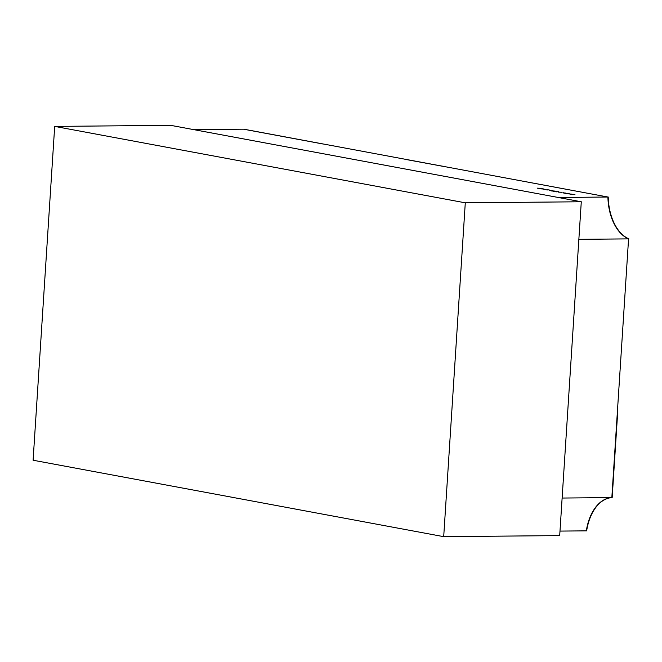 <?xml version="1.0" encoding="UTF-8"?>
<svg xmlns="http://www.w3.org/2000/svg" width="662" height="662" viewBox="0 0 662 662"><rect width="100%" height="100%" fill="white"/><g stroke="black" fill="none" stroke-linecap="round" stroke-linejoin="round"><path stroke-width="0.99" d="M443.697 536.659L33.1 460.231L54.689 126.401L465.287 202.82L443.697 536.659L559.696 535.599L581.286 201.769L170.688 125.341L54.689 126.401M465.287 202.82L581.286 201.769M559.986 531.089L586.648 530.85A44.511 27.341 89.5 0 1 612.168 497.592L611.837 497.592A44.511 27.341 89.5 0 0 586.317 530.85A44.511 27.341 89.5 0 1 611.837 497.592L617.505 409.902M617.836 409.96L612.168 497.592M607.898 197.019L528.35 182.215L607.898 197.019A44.511 27.341 -90.5 0 0 628.569 238.874L611.837 497.592L562.129 498.047L578.853 239.33L628.569 238.874A44.511 27.341 -90.5 0 1 607.898 197.019L243.823 129.189L323.048 144.002L243.492 129.189L193.784 129.644L558.19 197.475L607.898 197.019M608.229 197.019A44.511 27.341 -90.5 0 0 628.9 238.874M543.204 189.026L540.664 188.72L543.444 188.927M549.65 190.35L551.297 190.35L549.65 190.35M552.431 190.871L556.154 191.202L551.628 190.979M558.488 191.632L556.163 191.848L558.488 191.699M563.345 192.692L562.882 192.7M572.084 194.165L567.615 193.809L572.084 194.165M574.98 194.702L570.512 194.347L574.98 194.702M569.188 193.627L564.719 193.271L569.188 193.627M563.685 192.899L565.456 193.056L563.312 192.965M561.715 192.237L558.538 192.129L561.715 192.278M558.538 192.129L559.059 192.03M556.618 191.285L553.3 191.318L556.61 191.351M552.811 190.73L552.356 190.739M546.382 189.845L549.162 189.895L546.655 189.911M545.521 189.456L542.906 189.109L545.72 189.34M541.781 188.529L537.379 188.19L541.773 188.571M537.379 188.19L537.9 188.107M538.132 188.099L537.718 188.24M539.497 188.339L539 188.48M552.952 191.186L555.583 191.161L552.944 191.227M552.067 191.086L552.662 190.871M547.151 189.762L548.864 189.895L546.944 189.961M541.499 188.711L543.188 188.835L541.268 188.902M445.931 166.807L405.467 159.401L445.923 166.874"/></g></svg>

